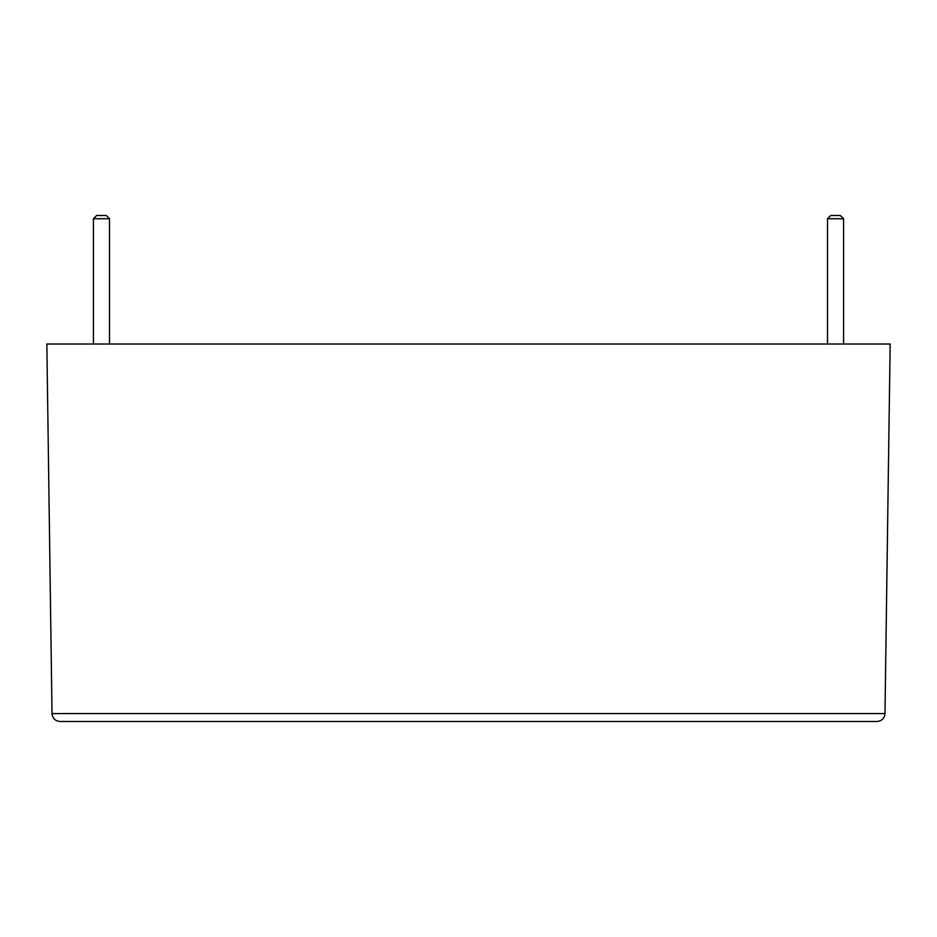 <?xml version="1.0" encoding="UTF-8"?>
<svg xmlns="http://www.w3.org/2000/svg" width="937" height="937" viewBox="0 0 937 937"><rect width="100%" height="100%" fill="white"/><g stroke="black" fill="none" stroke-linecap="round" stroke-linejoin="round"><path stroke-width="1.41" d="M60.038 721.49C55.224 721.021 52.542 718.386 52.015 713.572C52.542 718.386 55.224 721.021 60.038 721.49L876.962 721.49C881.776 721.021 884.458 718.386 884.985 713.572L52.015 713.572L46.85 344.008L890.15 344.008L884.985 713.572C884.458 718.386 881.776 721.021 876.962 721.49M106.279 215.51L96.64 215.51L106.279 215.51L96.64 215.51L106.279 215.51L109.5 218.719L109.5 344.008M840.36 215.51L830.721 215.51L840.36 215.51L830.721 215.51L840.36 215.51L843.569 218.719L843.569 344.008M96.64 215.51L93.431 218.719L109.5 218.719M830.721 215.51L827.5 218.719L843.569 218.719M93.431 218.719L93.431 344.008M827.5 218.719L827.5 344.008"/></g></svg>
